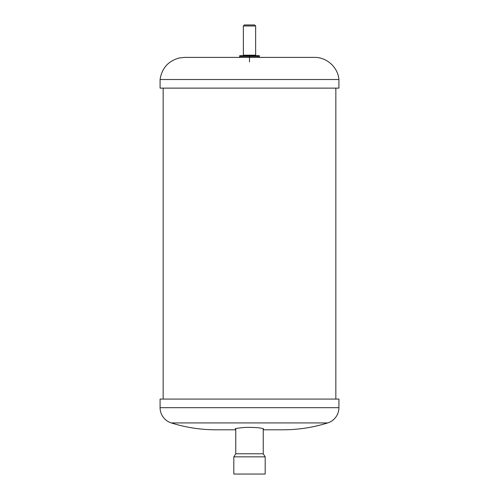 <?xml version="1.0" encoding="UTF-8"?>
<svg xmlns="http://www.w3.org/2000/svg" width="499" height="499" viewBox="0 0 499 499"><rect width="100%" height="100%" fill="white"/><g stroke="black" fill="none" stroke-linecap="round" stroke-linejoin="round"><path stroke-width="0.75" d="M263.235 429.358L263.634 429.071L263.235 429.358M235.765 429.801L216.092 429.801A149.407 149.407 0 0 1 171.269 422.921A15.98 15.98 0.3 0 1 160.085 407.683L160.085 399.075L338.915 399.075L338.915 407.683A15.98 15.98 -9.9 0 1 327.731 422.921A149.407 149.407 -5 0 1 282.908 429.801L263.235 429.801M235.765 429.358L235.366 429.071C234.405 428.697 237.05 428.198 243.306 427.574C246.93 427.181 257.172 427.443 259.729 427.967C262.499 428.379 263.796 428.747 263.634 429.071M160.085 79.522L338.915 79.522C337.96 67.315 326.702 57.129 314.457 57.397L184.543 57.397L179.247 57.978C168.225 61.04 161.838 68.22 160.085 79.522L160.085 88.123L338.915 88.123L338.915 79.522M335.827 407.683L326.87 407.683M172.13 407.683L163.161 407.683M265.187 474.05L233.813 474.05L233.813 456.841L265.187 456.841L265.187 474.05M263.235 428.728L263.235 453.772L235.765 453.772L233.813 456.841M263.235 453.772L265.187 456.841M239.67 57.397L239.67 55.676L259.33 55.676L259.33 56.412L249.5 56.412L249.5 61.951M239.67 56.412L249.5 56.412M259.33 57.397L259.33 56.412M242.863 55.676A0.493 0.493 175.3 0 0 243.356 55.183L243.356 25.967L255.644 25.967L255.644 55.183A0.493 0.493 -179.5 0 0 256.137 55.676M243.356 25.967L244.373 24.95L254.627 24.95L255.644 25.967M171.269 422.921L327.731 422.921M338.915 407.683L160.085 407.683M243.356 55.183L255.644 55.183M163.161 88.123L163.161 399.075M335.839 88.123L335.839 399.075M235.765 428.728L235.765 453.772"/></g></svg>
